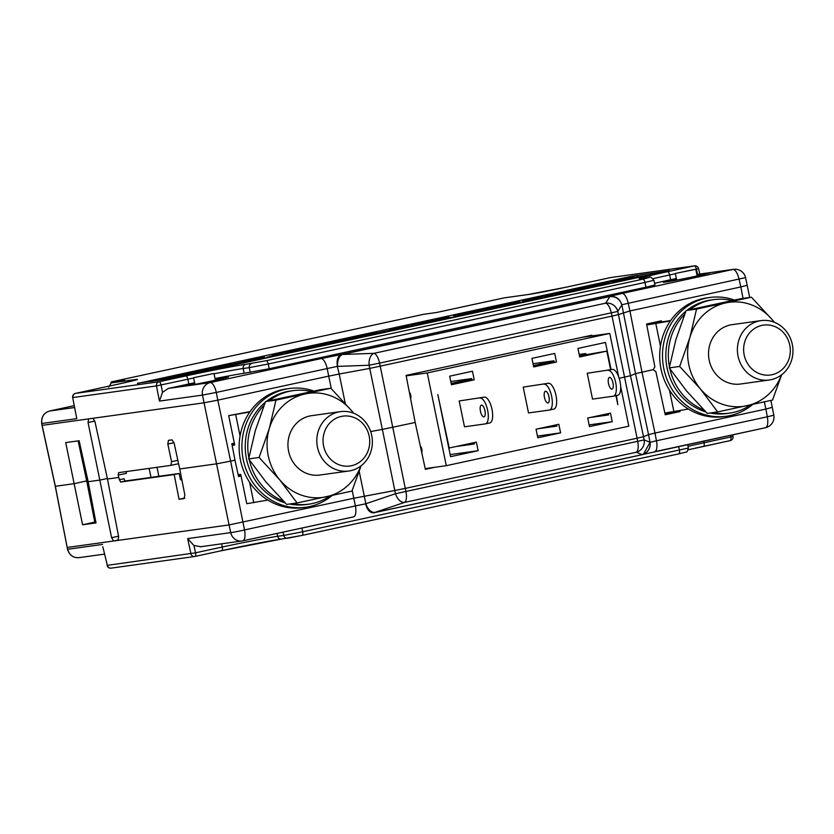 <?xml version="1.0" encoding="UTF-8"?>
<svg xmlns="http://www.w3.org/2000/svg" width="834" height="834" viewBox="0 0 834 834"><rect width="100%" height="100%" fill="white"/><g stroke="black" fill="none" stroke-linecap="round" stroke-linejoin="round"><path stroke-width="1.25" d="M619.172 378.323L630.504 375.717L618.463 314.574L629.92 310.946L628.211 303.274L621.83 304.796C619.891 299.02 615.899 296.258 609.821 296.529A10.79 4.076 -102.2 0 0 609.268 296.508L341.398 354.492C337.822 355.982 336.477 359.944 337.353 366.366L339.188 374.028L369.743 368.399L369.108 365.24L337.645 366.397A10.79 6.557 -92.1 0 1 342.493 354.481L341.95 354.502C338.573 356.285 337.04 360.236 337.353 366.366L216.298 392.418L217.799 400.143L328.711 376.134L331.296 388.675M345.255 403.385L339.188 374.028L328.711 376.134L327.147 368.43A10.79 4.076 -102.2 0 0 320.965 358.61L210.116 382.608L181.583 386.58A23.977 0.625 168.4 0 1 181.541 386.549A23.977 0.625 168.4 0 1 194.697 383.275M185.784 375.957A3.597 1.355 77.8 0 1 187.838 379.23L156.479 385.913A3.597 3.326 82.1 0 1 159.023 381.753L185.784 375.957A46.85 1.23 168.4 0 1 245.738 364.333L266.171 360.705L642.92 279.171L648.842 277.566L642.733 278.42A46.85 1.23 168.4 0 1 667.554 271.686L694.315 265.9L610.79 277.534L566.88 287.032A30.16 0.792 168.4 0 1 528.276 294.517L504.174 297.874L436.63 312.489L423.578 314.314L111.516 381.847A2.398 0.907 -102.2 0 0 111.485 381.857L124.558 380.033L111.276 382.91L135.379 379.553A30.16 0.792 168.4 0 1 119.398 383.88L75.487 393.387L159.023 381.753A3.597 1.355 77.8 0 1 161.077 385.027L162.515 392.366L159.44 401.091L202.485 395.097L216.298 392.418A10.79 4.076 -102.2 0 0 210.116 382.608A10.79 9.987 -97.9 0 0 202.485 395.097L229.058 524.93L353.772 498.252L394.816 490.507L382.358 429.416L415.196 422.473L406.085 375.404L591.859 335.195L592.004 335.904M171.012 465.341L178.591 463.704L170.939 465.362L171.543 461.682L167.832 444.032L168.426 440.362L172.033 439.862L174.129 443.156L179.737 468.958L216.809 463.798L230.622 461.119L217.799 400.143L203.996 402.822L42.127 425.361L42.763 425.194L42.127 425.361L55.357 486.285L74.184 483.668L86.705 480.905L78.125 440.873M184.731 498.034L179.049 499.264L174.181 474.567L120.555 482.042L118.73 477.455L107.482 479.029L118.647 536.71L117.99 540.401L229.058 524.93L230.716 532.613A10.79 0.532 -12.1 0 0 244.518 529.934L230.622 461.119L234.99 460.17L231.81 443.698L234.333 443.146M241.089 476.026L238.555 476.579L234.99 460.17M370.661 431.574L382.358 429.416L369.743 368.399L612.031 316.117L611.332 312.969A10.79 4.076 -102.2 0 0 605.703 303.169L373.966 353.324L342.493 354.481M369.108 365.24A10.79 6.557 -92.1 0 1 373.966 353.324A10.79 4.076 -102.2 0 1 379.585 363.124L369.108 365.24M320.965 358.61L341.398 354.492A10.79 4.076 77.8 0 1 341.95 354.502L609.821 296.529L605.703 303.169A10.79 10.592 -148.3 0 1 617.765 311.426L379.585 363.124L405.293 488.401L637.093 438.225L612.031 316.117L618.463 314.574L617.765 311.426L621.799 304.9A10.79 10.592 -148.3 0 0 609.737 296.643M215.141 379.084A23.977 0.625 168.4 0 1 226.733 377.031A23.977 0.625 168.4 0 1 228.526 376.905A23.977 0.625 168.4 0 1 213.452 380.606A23.977 0.625 168.4 0 1 187.494 385.756M749.683 297.446L745.575 277.618L628.211 303.274A10.79 4.076 -102.2 0 0 622.039 293.453L609.268 296.508C615.638 295.862 619.829 298.624 621.83 304.796L635.529 373.642L653.168 369.671L654.867 366.845L646.579 324.019L661.372 320.809L661.633 322.028M696.922 274.813A23.977 0.625 168.4 0 1 704.344 273.437L710.266 272.614A23.977 0.625 168.4 0 1 710.307 272.635A23.977 0.625 168.4 0 1 691.459 277.138A23.977 0.625 168.4 0 1 665.115 282.153A23.977 0.625 168.4 0 1 663.322 282.278A23.977 0.625 168.4 0 1 676.478 279.004M676.374 278.473L670.63 279.713A43.17 1.126 -11.6 0 0 654.607 283.32M642.92 279.171A3.597 1.355 77.8 0 1 644.974 282.445L653.919 280.245L654.971 284.988L645.985 287.198L269.246 368.732L244.101 373.278A43.17 1.126 -11.6 0 0 215.036 378.563M194.593 382.754A43.17 1.126 -11.6 0 0 188.849 383.984L168.353 388.425L162.515 392.366M137.485 383.192L172.555 378.302L669.535 270.675L632.287 276.096L137.537 383.432M75.404 393.408A3.597 1.355 77.8 0 1 75.456 393.387A3.597 3.326 82.1 0 0 72.944 397.547L156.479 385.913L159.44 401.091M72.673 397.547L76.78 418.658L72.673 397.547A3.597 3.597 0 0 1 75.456 393.387A3.597 1.355 77.8 0 1 75.487 393.387L119.356 383.89A3.597 1.355 -102.2 0 0 119.325 383.901M74.487 407.545L49.487 411.026C43.754 412.893 41.189 417.063 41.794 423.526L42.127 425.361M108.712 387.08L111.276 382.91M55.357 486.285L67.189 547.479L113.653 541.005L111.61 537.69L88.039 422.557L88.602 418.897M88.154 481.718L96.014 522.918L82.576 524.784L65.709 442.604L79.136 440.727L88.154 481.718L100.049 480.061M82.576 524.784L94.784 522.094L86.705 480.905L87.935 480.728M94.784 522.094L95.827 521.948M100.111 480.05L107.305 478.476M92.866 418.293L94.961 421.597L107.482 479.029M170.939 465.362L118.626 472.649L118.23 475.109L126.434 473.337A2.398 0.907 -102.2 0 1 126.372 471.564M118.73 477.455L118.23 475.109M179.049 499.264L184.168 498.555L184.825 494.833L179.737 468.958M118.063 540.38L113.653 541.005L118.522 539.932M151.027 477.413L149.109 468.395M102.822 546.76L107.346 565.348L102.822 546.76M111.318 568.1A3.597 3.326 -97.9 0 1 111.089 568.142L111.089 568.142A3.597 3.326 -97.9 0 1 107.346 565.348L195.521 552.817A3.597 1.355 77.8 0 1 194.916 556.455A3.597 1.355 77.8 0 1 194.885 556.466A3.597 3.326 -97.9 0 1 190.913 553.703L187.671 538.608L193.947 545.509L195.521 552.817L222.282 547.021L221.646 543.82M733.003 436.443A3.597 3.597 0 0 1 730.219 440.602L688.248 449.797A46.85 1.23 -11.6 0 1 703.427 446.398A3.597 1.355 -102.2 0 0 703.458 446.398L730.177 440.613A3.597 1.355 -102.2 0 0 730.219 440.602A3.597 1.355 -102.2 0 0 730.824 436.964L733.003 436.443L732.7 434.816M200.838 546.697L193.947 545.509M214.067 544.852L241.923 540.995A10.79 9.987 82.1 0 0 242.611 540.88A10.79 4.076 77.8 0 0 242.725 540.859L353.574 516.871A10.79 4.076 77.8 0 1 353.46 516.882L353.574 516.861A10.79 4.076 77.8 0 0 355.367 505.936L365.834 503.757A10.79 6.62 71.3 0 0 374.914 512.42L404.563 502.402L636.3 452.247L642.263 454.624A10.79 10.602 -73.9 0 0 650.051 442.312L643.358 454.332L641.961 454.738M187.671 538.608L230.716 532.613A10.79 9.987 82.1 0 0 241.923 540.995A10.79 10.79 0 0 0 242.725 540.859A10.79 4.076 77.8 0 0 244.518 529.934L355.367 505.936L352.198 490.507M374.122 512.712L641.753 454.791A10.79 4.076 -102.2 0 0 641.867 454.77A10.79 4.076 -102.2 0 0 642.263 454.624L374.403 512.597A10.79 4.076 77.8 0 1 374.007 512.743A10.79 4.076 77.8 0 1 373.893 512.764C370.067 513.056 367.304 510.095 365.594 503.882C367.711 509.647 370.65 512.545 374.403 512.597L374.914 512.42M359.225 471.491L365.834 503.757L395.483 493.728L644.14 439.914L650.051 442.312L656.441 440.779A10.79 4.076 77.8 0 1 654.638 451.705A10.79 4.076 77.8 0 1 654.523 451.726M771.606 407.503L765.883 409.056L767.29 416.791L656.441 440.779L654.982 433.054L648.55 434.608L635.529 373.642L630.504 375.717L643.525 436.682L637.093 438.225L637.708 441.467A10.79 4.076 77.8 0 1 636.3 452.247A10.79 10.654 111.8 0 0 644.14 439.914L643.525 436.682L648.55 434.608L649.988 442.26A10.79 10.654 111.8 0 1 642.159 454.582M405.96 491.622A10.79 4.076 77.8 0 1 404.563 502.402A10.79 6.62 71.3 0 1 395.483 493.728L394.816 490.507L405.293 488.401L405.96 491.622M764.33 401.915L765.883 409.056L654.982 433.054L641.961 372.089L629.92 310.946L740.821 286.948L739.06 279.286A10.79 4.076 -102.2 0 0 732.888 269.465L622.039 293.453M746.534 285.395L740.821 286.948L743.031 298.374M733.566 269.34A10.79 9.987 82.1 0 0 732.888 269.465L709.963 272.624L733.566 269.34A10.79 10.79 0 0 1 745.575 277.618M697.568 274.355L696.38 269.173L698.548 268.621A3.597 3.597 0 0 0 694.545 265.858L611.02 277.493A3.597 3.326 -97.9 0 1 611.249 277.472M697.141 275.918L695.775 269.257L675.342 273.448L696.38 269.173A3.597 1.355 -102.2 0 0 694.315 265.9A3.597 3.326 -97.9 0 1 694.545 265.858M566.807 287.052A3.597 1.355 -102.2 0 1 566.849 287.042A3.597 1.355 -102.2 0 0 566.849 287.042L610.749 277.534A3.597 1.355 -102.2 0 1 610.79 277.534A3.597 3.326 -97.9 0 1 611.02 277.493A3.597 3.597 0 0 0 610.749 277.534A3.597 1.355 -102.2 0 0 610.717 277.545M643.17 454.394L765.487 427.717A10.79 10.79 0 0 0 773.827 415.238L767.29 416.791A10.79 4.076 77.8 0 1 765.487 427.717A10.79 4.076 77.8 0 1 765.372 427.738L654.753 451.674M770.887 400.435L773.827 415.238M434.827 467.29L425.371 469.333L415.196 422.473M425.298 469.01L430.417 467.895M425.236 468.739L426.737 468.416M583.06 353.908L583.3 355.013M420.305 446.034A3.597 1.355 77.8 0 1 421.796 449.067A3.597 1.355 77.8 0 1 421.702 452.445M409.317 392.095A3.597 1.355 77.8 0 1 410.745 395.264A3.597 1.355 77.8 0 1 410.568 398.527M582.403 337.238L609.769 333.433L427.258 372.934L406.179 375.863M427.258 372.934L446.294 465.685L425.215 468.625M620.663 386.507L628.805 426.184L446.294 465.685M609.769 333.433L618.682 376.864M558.832 424.287L560.594 432.856L537.805 437.787L536.043 429.218L558.832 424.287M610.478 413.111L612.239 421.681L589.45 426.612L587.699 418.043L610.478 413.111M610.634 369.66L606.818 351.114L579.693 356.983L577.941 348.414L605.494 342.451L611.072 369.598M616.399 395.535L617.817 404.657L615.961 395.629M556.476 362.008L533.687 366.939L531.925 358.37L554.714 353.439L556.476 362.008L554.224 362.321L553.912 360.799L533.02 363.707M474.223 379.814L451.434 384.745L449.682 376.176L472.461 371.234L474.223 379.814L471.981 380.127L471.669 378.594L450.777 381.503M459.19 400.966L484.387 397.12L459.19 400.966L464.496 426.799L485.357 423.891A13.188 4.983 77.8 0 0 485.492 423.87L489.829 422.932A13.188 4.983 77.8 0 1 489.694 422.953L485.628 423.839M523.21 387.112L548.418 383.265L523.21 387.112L528.516 412.945L549.377 410.036A13.188 4.983 77.8 0 0 549.512 410.015L553.849 409.077A13.188 4.983 77.8 0 1 553.713 409.098L549.648 409.974M587.23 373.257L612.437 369.41L587.23 373.257L592.536 399.09L613.397 396.181A13.188 4.983 77.8 0 0 613.532 396.16L617.869 395.222A13.188 4.983 77.8 0 1 617.733 395.243L613.668 396.119M476.37 442.135L478.122 450.704L450.568 456.667L437.819 394.555L449.234 448.004L476.37 442.135M599.239 415.541L608.403 414.258M579.171 354.45L585.312 353.595A3.597 1.355 77.8 0 1 586.385 354.346M451.204 383.609L471.773 379.157M533.458 365.803L554.026 361.351M579.463 355.847L606.818 351.114M554.078 361.602L543.758 363.999L554.193 362.144M471.825 379.387L461.296 381.836L471.94 379.96M450.141 454.603L478.122 450.704M474.15 442.614L474.431 443.969L456.01 446.534M537.45 436.078L560.594 432.856M556.622 424.767L556.893 426.122L538.483 428.686M589.106 424.902L612.239 421.681M608.267 413.591L608.549 414.946L590.128 417.511M421.316 450.683L421.994 450.589M533.416 365.594L553.984 361.153M471.731 378.938L451.163 383.39M671.37 412.934L671.214 412.142M670.63 320.569L652.73 323.269L652.845 322.664M665.105 414.196L672.381 412.736L672.611 411.944M332.078 495.521A59.954 55.492 -97.9 0 1 305.744 507.27L302.951 507.666A59.954 55.492 -97.9 0 1 240.432 460.024A59.954 55.492 -97.9 0 1 286.416 388.905L289.2 388.519A59.954 55.492 -97.9 0 1 313.824 391.063M305.744 507.27A59.954 55.492 -97.9 0 1 243.215 459.638A59.954 55.492 -97.9 0 1 289.2 388.519M353.553 413.205A52.521 48.612 82.1 0 0 351.604 410.735L330.848 388.227L320.433 389.687L265.546 401.561L255.35 430.49L248.668 458.929L265.91 481.916L286.667 504.414L297.081 502.965L351.958 491.09L361.059 465.81M353.699 413.257L351.604 410.735A52.521 48.612 82.1 0 0 305.171 393.929A52.521 48.612 82.1 0 0 269.288 428.551A52.521 48.612 82.1 0 0 279.849 479.977A52.521 48.612 82.1 0 0 326.282 496.783A52.521 48.612 82.1 0 0 360.903 465.935M330.848 388.227L275.971 400.111L269.288 428.551L259.093 457.47L279.849 479.977L297.081 502.965M319.86 475.036A29.972 27.741 -97.9 0 1 288.408 450.204A29.972 27.741 -97.9 0 1 309.695 415.999A29.972 27.741 -97.9 0 1 311.593 415.666L340.46 411.642A29.972 27.741 82.1 0 0 338.562 411.975A29.972 27.741 -97.9 0 0 317.274 446.18A29.972 27.741 -97.9 0 0 348.727 471.022L319.86 475.036M265.546 401.561L275.971 400.111M248.668 458.929L259.093 457.47M340.46 411.642A29.972 27.741 82.1 0 1 371.912 436.474A29.972 27.741 82.1 0 1 350.614 470.689A29.972 27.741 -97.9 0 1 348.727 471.022M351.448 465.737A25.176 23.31 82.1 0 0 369.181 436.151A25.176 23.31 82.1 0 0 341.325 416.427A25.176 23.31 -97.9 0 0 323.602 446.013A25.176 23.31 -97.9 0 0 351.448 465.737M285.145 502.892A57.317 53.042 -97.9 0 1 246.499 458.992A57.317 53.042 -97.9 0 1 265.275 402.249M266.348 401.383A57.317 53.042 -97.9 0 1 290.461 391L292.984 390.656A57.317 53.042 -97.9 0 1 311.405 391.573M329.951 495.98A57.317 53.042 -97.9 0 1 308.799 504.184L306.276 504.539A57.317 53.042 -97.9 0 1 289.596 504.007M248.866 457.856A57.317 53.042 -97.9 0 1 264.044 405.345M269.257 400.727A57.317 53.042 -97.9 0 1 292.984 390.656M308.799 504.184A57.317 53.042 -97.9 0 1 292.108 503.653M283.299 501.015A57.317 53.042 -97.9 0 1 249.272 459.815M250.054 411.6L228.693 415.645L234.719 445.002L232.123 445.356M249.773 412.006L228.693 415.645M267.818 500.066L246.77 503.705L240.745 474.348L238.149 474.713M232.05 444.949L234.594 444.397M423.536 314.324A2.398 0.907 77.8 0 1 423.557 314.314A2.398 0.907 77.8 0 1 423.578 314.314L111.485 381.857A2.398 0.907 -102.2 0 0 110.974 382.994M79.564 557.56C73.59 558.227 69.597 555.475 67.606 549.293L67.523 549.304C69.389 555.194 73.183 557.977 78.896 557.675L104.5 554.11M182.01 480.53L180.363 479.362L179.154 473.493L174.181 474.567M119.189 479.811L124.141 478.737A2.398 0.907 -102.2 0 0 125.527 480.957L179.154 473.493M646.663 324.447L652.949 323.175M688.394 409.035L664.854 413.028M670.359 320.965L646.767 324.968M752.664 404.49A59.954 55.492 -97.9 0 1 726.32 416.249L723.537 416.635A59.954 55.492 -97.9 0 1 661.008 369.003A59.954 55.492 -97.9 0 1 706.992 297.884L709.776 297.488A59.954 55.492 -97.9 0 1 734.41 300.031M726.32 416.249A59.954 55.492 -97.9 0 1 663.801 368.607A59.954 55.492 -97.9 0 1 709.776 297.488M774.129 322.185A52.521 48.612 82.1 0 0 772.19 319.703L751.434 297.206L741.009 298.655L686.132 310.529L675.926 339.459L669.243 367.898L686.486 390.885L707.242 413.393L717.667 411.933L772.545 400.059L781.635 374.789M774.275 322.237L772.19 319.703A52.521 48.612 82.1 0 0 725.747 302.898A52.521 48.612 82.1 0 0 689.864 337.52A52.521 48.612 82.1 0 0 700.424 388.946A52.521 48.612 82.1 0 0 746.868 405.751A52.521 48.612 82.1 0 0 781.479 374.914M751.434 297.206L696.546 309.08L689.864 337.52L679.668 366.449L700.424 388.946L717.667 411.933M740.446 384.015A29.972 27.741 -97.9 0 1 709.181 360.194A29.972 27.741 -97.9 0 1 732.169 324.634L761.035 320.621A29.972 27.741 82.1 0 0 738.048 356.181A29.972 27.741 -97.9 0 0 769.313 379.991L740.446 384.015M686.132 310.529L696.546 309.08M669.243 367.898L679.668 366.449M761.035 320.621A29.972 27.741 82.1 0 1 792.3 344.432A29.972 27.741 -97.9 0 1 769.313 379.991M789.756 345.12A25.176 23.31 82.1 0 0 761.911 325.396A25.176 23.31 82.1 0 0 744.189 354.992A25.176 23.31 -97.9 0 0 772.034 374.716A25.176 23.31 -97.9 0 0 789.756 345.12M705.731 411.86A57.317 53.042 -97.9 0 1 667.085 367.971A57.317 53.042 -97.9 0 1 685.85 311.228M686.924 310.352A57.317 53.042 -97.9 0 1 711.048 299.979L713.56 299.625A57.317 53.042 -97.9 0 1 731.991 300.542M750.537 404.959A57.317 53.042 -97.9 0 1 729.375 413.164L726.862 413.508A57.317 53.042 -97.9 0 1 710.172 412.976M669.441 366.835A57.317 53.042 -97.9 0 1 684.631 314.324M689.833 309.695A57.317 53.042 -97.9 0 1 713.56 299.625M729.375 413.164A57.317 53.042 -97.9 0 1 712.695 412.632M703.875 409.984A57.317 53.042 -97.9 0 1 669.858 368.795M653.168 369.671L655.847 371.547L665.23 414.769L679.991 411.579L672.736 412.59M679.991 411.579L679.825 410.735M654.231 322.362L654.377 323.039M480.05 398.058A13.188 4.983 77.8 0 1 487.609 410.109A13.188 4.983 77.8 0 1 485.492 423.87M483.908 416.844A5.994 2.262 -102.2 0 0 483.97 416.833A5.994 2.262 -102.2 0 0 484.929 410.578A5.994 2.262 -102.2 0 0 481.499 405.105A5.994 2.262 -102.2 0 0 481.437 405.115A5.994 2.262 -102.2 0 0 480.467 411.37A5.994 2.262 -102.2 0 0 483.908 416.844M484.387 397.12A13.188 4.983 77.8 0 1 491.956 409.171A13.188 4.983 77.8 0 1 489.829 422.932M484.627 409.358A5.994 2.262 -102.2 0 0 485.117 411.662M544.07 384.203A13.188 4.983 77.8 0 1 551.628 396.254A13.188 4.983 77.8 0 1 549.512 410.015M547.928 402.989A5.994 2.262 -102.2 0 0 547.99 402.978A5.994 2.262 -102.2 0 0 548.949 396.723A5.994 2.262 -102.2 0 0 545.519 391.25A5.994 2.262 -102.2 0 0 545.457 391.261A5.994 2.262 -102.2 0 0 544.487 397.516A5.994 2.262 -102.2 0 0 547.928 402.989M548.418 383.265A13.188 4.983 77.8 0 1 555.976 395.316A13.188 4.983 77.8 0 1 553.849 409.077M548.647 395.504A5.994 2.262 -102.2 0 0 549.147 397.808M608.09 370.348A13.188 4.983 77.8 0 1 615.648 382.399A13.188 4.983 77.8 0 1 613.532 396.16M611.947 389.134A5.994 2.262 -102.2 0 0 612.01 389.124A5.994 2.262 -102.2 0 0 612.98 382.869A5.994 2.262 -102.2 0 0 609.539 377.395A5.994 2.262 -102.2 0 0 609.477 377.406A5.994 2.262 -102.2 0 0 608.518 383.661A5.994 2.262 -102.2 0 0 611.947 389.134M612.437 369.41A13.188 4.983 77.8 0 1 619.996 381.451A13.188 4.983 77.8 0 1 617.869 395.222M612.667 381.649A5.994 2.262 -102.2 0 0 613.167 383.942M692.616 269.83L677.927 272.927L692.616 269.83M559.76 293.391L558.571 293.651M435.087 320.371L433.795 320.652M411.506 325.479L408.889 326.042M389.905 330.149L377.322 332.881M242.59 362.039L231.164 364.51M650.259 274.918L633.944 277.347M175.484 377.208A32.995 0.865 -11.6 0 0 163.527 379.814M244.352 362.092L253.244 360.715M299.135 350.572L299.948 350.395M398.829 328.857L399.674 328.732M417.605 325.124L420.044 324.645M453.946 317.327L456.177 316.805M457.929 316.065L459.628 315.836M542.684 298.072L543.987 297.811M211.158 369.139L175.411 376.864L212.743 368.92A32.734 0.855 -11.6 0 0 211.158 369.139M212.858 369.472L212.743 368.92M189.37 373.997L189.506 374.633M211.388 369.108L232.988 364.416L224.169 365.646L231.091 364.145L224.544 365.063L157.136 380.064A32.995 0.865 168.4 0 1 211.388 369.097M157.261 380.679L157.136 380.064M151.944 381.43L151.819 380.804M231.195 364.666L231.091 364.145M243.434 362.967L212.983 368.868A32.995 0.865 168.4 0 1 214.703 368.795A32.995 0.865 168.4 0 1 210.71 370.046M213.087 369.41L212.983 368.868M260.698 357.828L248.813 359.986L264.493 356.504L243.247 361.351L260.698 357.828M272.437 355.774L272.322 355.221M244.101 360.913L243.247 361.351L243.497 362.529M287.344 351.687L273.5 354.898L298.697 349.707L287.334 351.635M273.865 354.617L273.635 355.545M286.729 352.198L278.577 353.804L286.729 352.198M308.267 348.153L303.91 348.226M303.253 349.092L308.163 347.653M296.424 350.019L303.18 348.737M307.183 347.799L296.351 349.686M304.327 348.195L307.11 347.465M320.902 346.193L320.152 345.067L306.057 347.413L320.152 345.067M329.68 343.525L317.764 345.047L329.576 343.024M321.976 344.14L315.492 345.37L321.955 344.088M339.084 341.335L335.654 341.294L352.313 338.104L337.134 340.845L327.199 343.014L339.011 340.981M366.324 334.59L352.824 337.53L352.501 339.021L352.313 338.104M335.758 341.429L334.768 341.533M356.639 337.541L375.905 333.131L366.324 334.549M375.967 333.464L376.436 332.787M372.308 333.808L356.577 337.217M352.824 337.53L371.849 333.923M365.511 335.153L357.254 336.769L365.511 335.153M408.921 326.219L401.31 326.918L404.73 326.052L389.728 329.305L408.848 325.865M396.557 329.086L396.327 327.991M391.49 329.993L391.302 329.086M389.947 330.327L389.728 329.305M433.107 320.35L412.059 324.906L433.107 320.35M433.836 320.882L433.972 321.497M412.559 324.603L412.184 325.51M416.437 323.915L417.354 323.717M448.734 317.139L435.598 319.808L448.734 317.139M457.97 316.263L457.73 315.116M436.213 319.485L435.723 320.423M467.853 313.49L463.589 313.657M463.099 315.283L462.87 314.178L467.78 313.115M453.832 315.732L462.87 314.178M480.905 310.644L474.327 311.259L453.769 315.44M476.12 312.281L475.922 311.353L480.832 310.29M464.309 313.594L475.922 311.353M490.1 308.663L486.639 308.622L503.121 305.463L488.078 308.173L478.299 310.311L490.027 308.299M498.325 307.079L498.211 306.526M486.775 308.747L485.784 308.851M517.455 302.377L503.027 305.223L517.528 302.721M503.621 304.89L503.079 305.473M524.106 301.324L524.586 300.553M511.69 303.18L519.728 301.606L511.753 303.461M536.898 297.696L557.863 293.349L536.898 297.696L536.429 298.624L522.345 300.605L536.356 298.27M557.373 294.131L557.863 293.349M544.967 295.976L553.005 294.402L545.029 296.258M574.918 289.461L560.281 292.828L583.633 288.178L574.918 289.461M583.685 288.408L584.113 287.834M564.701 292.744L564.597 292.202M560.792 292.515L560.427 293.516M573.354 290.169L565.202 291.764L573.354 290.169M594.715 286.052L582.903 287.667L594.632 285.655M587.032 286.781L580.62 287.991L587.011 286.719M615.648 280.839L594.6 285.405L615.648 280.839M616.368 281.319L616.514 281.986M595.101 285.092L594.736 286.052M598.979 284.404L599.896 284.206M618.838 280.255L633.496 277.076L617.223 280.276L628.794 278.118L618.838 280.255L618.943 280.797M617.223 280.276L616.931 281.204M633.183 278.285L633.496 277.076M264.211 357.776L253.088 359.944L264.211 357.776M260.239 359.329L260.125 358.776M259.145 359.558L259.03 358.995M257.862 359.84L257.737 359.245M257.028 360.017L256.893 359.391M256.309 360.173L256.174 359.517M253.275 360.83L253.088 359.944M268.767 357.171L267.099 357.233L268.715 356.921M273.187 355.753L277.618 354.94M272.124 355.982L272.749 355.764M271.352 356.149L272.103 355.878M270.007 356.42L271.331 356.045M269.434 356.525L269.997 356.337M277.67 354.898L269.424 356.462M277.242 355.649L277.128 355.076M276.544 355.784L276.429 355.242M275.522 356.014L275.408 355.472M273.74 356.41L273.625 355.857M272.52 356.671L272.405 356.118M281.715 354.356L280.047 354.429L281.663 354.116M299.333 350.072L289.492 352.063L299.052 350.165M289.617 352.626L289.492 352.063M297.071 350.582L291.337 351.708L297.071 350.582M304.91 348.727L313.157 347.309L304.91 348.727M303.242 349.727L303.117 349.112M309.862 348.591L309.727 347.955M304.41 348.862L309.112 348.059L304.41 348.862M318.755 345.735L310.269 347.569L318.755 345.735M314.449 347.257L314.335 346.725M332.662 343.035L320.537 345.349L332.662 343.035M320.704 346.152L320.537 345.349M336.436 342.534L332.307 342.847L343.983 340.637L336.383 342.274M344.088 341.179L343.983 340.637M342.086 341.617L341.971 341.064M349.582 339.063L341.085 340.897L349.582 339.063M349.456 340.022L349.342 339.469M345.339 340.908L345.161 340.053M358.724 337.238L352.949 338.385L358.714 337.165M363.343 337.009L363.207 336.383M363.28 337.019L363.165 336.425M362.78 337.134L362.665 336.571M362.081 337.28L361.966 336.728M361.112 337.499L360.955 336.957M377.5 333.016L384.349 331.786L377.5 333.016M374.966 334.497L374.82 333.808M384.464 332.307L384.349 331.786M375.55 334.371L375.415 333.725M376.384 333.464L380.179 332.641L376.384 333.464M389.29 331.077L388.133 331.129L389.249 330.879M398.767 329.347L398.329 328.752L388.248 330.744L398.652 328.763M398.923 329.315L398.798 328.711M398.298 329.451L398.183 328.877M397.599 329.597L397.484 329.044M396.796 329.774L396.692 329.221M390.26 330.848L390.156 330.327M402.29 327.658L409.14 326.428L402.29 327.658M408.42 327.262L408.306 326.709M401.175 328.106L404.97 327.282L401.175 328.106M416.291 325.208L415.686 324.749L407.649 326.49L416.187 324.687M423.901 323.571L422.744 323.634L423.87 323.394M427.081 322.289L433.941 321.059L427.081 322.289M434.066 321.705L433.941 321.059M433.211 321.893L433.096 321.351M431.866 322.185L431.751 321.632M430.49 322.466L430.365 321.83M425.966 322.737L429.76 321.914L425.966 322.737M436.516 320.423L444.011 318.932L436.516 320.423M435.15 321.465L435.004 320.715M434.316 321.653L434.16 320.871M440.581 320.298L440.467 319.756M439.362 320.558L439.247 320.006M437.954 320.861L437.829 320.287M436.985 321.069L436.87 320.475M436.046 321.278L435.921 320.642M435.755 321.34L435.619 320.683M435.713 321.351L435.577 320.652M440.196 319.776L436.745 320.444L440.196 319.776M437.402 320.089L440.529 319.485L437.423 320.204M445.804 318.432L443.688 318.786M444.918 319.026L445.794 318.411M443.98 318.744L444.824 318.588M453.967 317.4L453.842 316.805M453.581 317.483L453.467 316.91M452.768 317.66L452.654 317.108M451.747 317.879L451.632 317.337M450.892 318.067L450.297 317.629M450.016 317.65L446.565 318.317L450.016 317.65M447.233 317.962L450.36 317.358L447.253 318.077M468.176 313.396L475.036 312.166L468.176 313.396M475.14 312.708L475.036 312.166M467.061 313.845L470.866 313.021L467.061 313.845M480.009 311.582L476.568 312.26L479.925 311.259M487.911 309.424L477.778 311.311L487.911 309.424M477.892 311.885L477.778 311.311M489.099 309.8L488.985 309.216M488.276 309.977L488.161 309.424M487.254 310.196L487.15 309.654M485.92 310.488L485.805 309.935M489.589 309.383L498.784 307.048L489.495 308.924M497.398 307.84L490.392 308.799M490.715 308.674L497.585 307.277L490.715 308.674M502.798 305.901L509.647 304.671L502.798 305.901M501.682 306.349L505.477 305.525L501.682 306.349M514.651 304.264L514.787 303.628L513.431 304.003L514.547 303.764M514.912 304.212L514.787 303.628M516.475 303.117L523.971 301.627L516.475 303.117M515.11 304.16L514.953 303.42M524.096 302.221L523.971 301.627M523.721 302.304L523.596 301.731M522.897 302.481L522.782 301.929M521.875 302.7L521.761 302.158M520.531 302.992L520.426 302.45M519.321 303.253L519.207 302.7M517.914 303.555L517.789 302.982M516.944 303.764L516.819 303.169M516.006 303.972L515.881 303.336M515.714 304.035L515.579 303.378M515.673 304.045L515.527 303.357M520.145 302.471L516.694 303.138L520.145 302.471M517.361 302.784L520.489 302.179L517.382 302.898M524.273 302.179L524.117 301.428L533.406 299.552L524.117 301.428M535.251 299.802L533.353 299.594M533.468 299.979L529.486 300.48M525.337 301.178L532.207 299.792L525.337 301.178M540.349 298.363L540.588 297.759L532.05 299.573L540.307 298.145M540.703 298.291L540.588 297.759M557.956 293.964L564.816 292.734L557.956 293.964M563.315 293.537L562.637 293.307M556.851 294.412L560.646 293.589L556.851 294.412M569.747 292.004L568.59 292.067L569.716 291.827M575.919 290.951L576.106 290.076L567.568 291.879L575.814 290.461M576.273 290.889L576.106 290.076M568.173 292.338L568.058 291.817M567.683 292.453L567.568 291.879M587.376 287.782L578.859 289.502L587.376 287.782M588.794 287.553L589.002 288.178L588.867 287.574M588.71 288.23L588.596 287.657M587.887 288.418L587.772 287.866M586.865 288.637L586.761 288.095M583.466 289.2L579.38 289.481M584.227 288.408L584.968 288.199M583.362 288.595L584.217 288.345M582.601 288.762L583.352 288.512M581.267 289.064L582.58 288.668M584.988 288.251L581.235 288.96M586.782 287.928L581.642 289.044L586.802 288.043M598.405 285.801L588.762 287.376M597.207 286.062L597.978 285.635M595.956 286.323L597.154 285.833M594.59 286.959L595.914 286.104M593.183 287.271L593.057 286.698L594.475 286.416M592.213 287.48L593.057 286.698M591.379 287.657L591.243 287.032L592.088 286.886M590.858 287.772L591.243 287.032M590.149 287.928L590.722 287.125M589.263 288.116L589.106 287.365L590.003 287.24M590.326 287.115L597.207 285.718L590.326 287.115M603.482 284.738L602.315 284.769L603.441 284.53M609.237 282.997L602.429 284.394L609.237 282.997M605.588 284.582L605.474 283.998M605.536 284.592L605.359 283.737M604.462 284.55L604.348 283.967M603.983 284.644L603.868 284.081M603.837 284.665L603.722 284.144M619.057 280.87L612.26 282.267L619.057 280.87M615.409 282.434L615.294 281.871M615.356 282.445L615.19 281.611M614.304 282.507L614.168 281.84M624.249 279.786L632.422 278.149L624.218 279.671M629.712 278.754L625.198 279.619L629.628 278.535M264.899 358.245L266.724 357.922M263.346 358.651L264.889 358.182M260.802 359.204L263.325 358.516M268.85 357.265L260.74 358.881M272.218 356.733L262.345 358.568L268.829 357.171M271.592 356.869L272.207 356.691M277.149 355.67L276.033 355.909M287.042 353.522L284.571 354.064M285.906 353.772L291.514 352.553M279.056 355.117L282.851 354.304L279.056 355.117M294.85 351.687L286.896 353.272M296.383 351.5L294.412 351.76M293.276 352.156L289.825 352.824L293.276 352.156M290.493 352.48L293.62 351.865L290.513 352.594M306.839 349.238L301.564 350.384M306.214 349.373L306.829 349.206M302.189 350.04L302.93 349.832M301.324 350.228L302.179 349.967M300.563 350.395L301.314 350.144M299.229 350.697L300.542 350.301M302.951 349.884L299.197 350.593M304.744 349.561L299.604 350.676L304.764 349.665M311.77 348.174L310.655 348.414M312.239 347.851L315.638 347.34M320.35 346.204L312.698 347.674M320.287 346.329L320.902 346.162M318.807 346.517L313.678 347.632L318.838 346.621M330.65 344.004L325.458 345.213M330.108 344.202L330.723 344.035M328.023 344.64L323.498 345.505L327.939 344.421M330.691 343.848L335.518 343.035M340.272 342.003L330.618 343.837M339.49 342.169L340.251 341.94M332.182 343.566L339.063 342.18L332.182 343.566M353.793 339.011L355.618 338.687M352.24 339.417L353.783 338.938M349.696 339.97L352.219 339.282M357.744 338.031L349.623 339.636M361.049 337.426L357.723 337.926M360.486 337.634L361.101 337.457M366.043 336.425L364.927 336.665M372.298 335.07L370.63 335.435M385.756 332.161L383.286 332.693M384.63 332.401L385.746 332.078M377.771 333.756L381.576 332.933L377.771 333.756M396.484 329.837L394.013 330.379M395.347 330.087L396.463 329.753M388.498 331.432L392.293 330.618L388.498 331.432M401.55 328.742L400.435 328.982M407.482 327.46L406.137 327.752M417.302 325.333L415.968 325.625M426.674 323.102L423.265 324.04M425.934 323.3L426.664 323.05M425.079 323.529L425.913 323.196M423.881 323.853L425.048 323.363M422.994 324.103L423.828 323.623M421.973 324.322L422.932 323.811M420.232 324.697L421.295 324.217M428.415 322.914L420.013 324.457M431.314 322.299L428.228 322.779M450.339 318.067L445.627 319.203M450.277 318.202L450.892 318.025M448.796 318.379L443.667 319.495L448.817 318.494M455.823 316.993L454.707 317.233M462.14 315.627L463.245 315.388M456.782 316.784L462.13 315.544M456.198 316.92L456.771 316.701M465.716 314.856L456.167 316.784M464.59 315.096L465.706 314.772M457.73 316.451L461.536 315.627L457.73 316.451M474.838 312.886L470.418 313.834M472.492 313.167L466.644 314.397L472.503 313.198M484.888 310.707L475.401 312.479M477.528 312.302L480.019 311.76M476.631 312.489L477.163 312.25M475.787 312.677L476.589 312.312M481.781 311.363L478.33 312.031L481.781 311.363M490.444 309.508L489.329 309.748M491.695 309.237L493.957 308.747M498.221 307.788L491.685 309.174M497.387 307.975L498.211 307.725M496.522 308.173L497.366 307.882M495.083 308.476L496.501 308.048M494.187 308.663L495.052 308.361M495.907 308.121L493.77 308.601M495.167 308.299L495.896 308.069M494.301 308.486L495.156 308.205M493.113 308.872L494.281 308.382M492.216 309.06L493.071 308.632M491.216 309.341L492.175 308.83M489.464 309.695L490.538 309.226M490.434 309.174L489.245 309.477M499.806 307.475L497.387 307.788M499.097 307.631L499.795 307.433M505.018 306.349L503.673 306.641M504.049 306.485L508.834 305.525M513.588 304.493L503.934 306.328M512.806 304.66L513.525 304.473M505.508 306.057L512.378 304.671L505.508 306.057M529.517 300.709L524.263 301.929L529.027 301.157M534.604 299.948L535.188 299.792M527.119 301.272L533.802 300.052L527.151 301.439M537.794 299.26L541.641 298.426M534.187 299.875L537.732 298.968M542.705 298.176L533.666 299.813M542.986 298.134L539.077 298.676L542.653 297.905M549.679 296.685L555.934 295.33M544.008 297.915L548.345 296.977M551.566 296.08L543.935 297.582M557.279 295.038L551.535 295.945M567.099 292.911L563.294 293.443M554.683 295.403L559.061 294.652M562.7 293.526L554.662 295.267M574.334 291.233L568.892 292.526M577.138 290.743L574.042 291.243M572.239 291.796L575.585 291.076M570.227 292.234L572.207 291.671M572.061 291.65L566.328 292.776L572.061 291.65M582.122 289.481L583.446 289.117M581.058 289.7L581.684 289.481M586.615 288.689L581.037 289.606M578.952 290.149L580.276 289.773M578.379 290.253L578.932 290.055M580.328 289.867L578.358 290.19M585.979 288.825L586.563 288.668M578.775 290.388L580.527 290.003M578.16 290.524L578.765 290.336M584.884 289.023L578.139 290.441M584.144 289.2L584.874 288.971M583.279 289.388L584.123 289.117M582.288 289.606L583.258 289.283M580.944 289.888L582.257 289.492M579.943 290.076L580.923 289.784M578.848 290.295L579.932 289.992M577.587 290.649L578.838 290.211M576.972 290.774L577.545 290.461M579.453 289.898L576.357 290.628M605.401 284.623L599.938 285.801M604.525 284.811L605.088 284.519M603.503 285.03L604.494 284.675M601.272 285.52L603.482 284.894M603.107 284.936L597.373 286.062L603.107 284.936M615.242 282.465L609.988 283.633M618.025 281.892L615.221 282.351M638.437 277.472L630.535 279.182M637.885 277.597L638.427 277.409M628.065 279.421L636.988 277.722L628.065 279.421M642.368 276.617L641.252 276.867M621.153 281.214L626.365 280.088M615.471 282.424L619.818 281.506M623.04 280.651L615.409 282.121M628.753 279.567L623.008 280.474M213.223 373.58L193.561 377.719L213.223 373.58M210.835 374.101L196.146 377.197L210.835 374.101M238.42 475.953L240.963 475.411M696.849 274.48L704.344 273.437M181.583 386.58L168.353 388.425M76.78 418.658L41.783 423.495M119.398 383.88A3.597 1.355 -102.2 0 0 119.356 383.89L136.567 379.835M49.477 411.026L74.153 405.689L49.477 411.026C43.712 412.872 41.127 417.042 41.7 423.526L42.034 425.361M111.61 537.69L118.543 536.179M94.826 421.066L88.039 422.557M42.034 425.371L55.263 486.295L67.523 549.304L102.561 544.425M67.606 549.293L67.189 547.479M281.6 539.045A3.597 3.326 -97.9 0 1 281.381 539.087L221.677 550.669A3.597 1.355 -102.2 0 1 221.646 550.669L194.958 556.445M281.162 539.108A46.85 1.23 -11.6 0 0 221.719 550.659M302.117 535.407L678.782 453.884A3.597 1.355 -102.2 0 0 678.824 453.873L302.075 535.418A3.597 1.355 -102.2 0 1 302.033 535.418L287.72 538.201A3.597 3.326 -97.9 0 1 283.758 535.438L277.639 536.293A43.253 1.136 -11.6 0 0 222.282 547.021A3.597 1.355 -102.2 0 1 221.677 550.669L194.916 556.455A3.597 3.597 0 0 1 194.656 556.507L111.089 568.142A3.597 3.597 0 0 1 107.086 565.379M730.511 435.285L730.824 436.964L704.063 442.75A43.253 1.136 -11.6 0 0 688.04 446.357M703.458 446.398A3.597 1.355 -102.2 0 0 704.063 442.75L703.729 441.082M678.678 446.503L679.418 450.235A3.597 1.355 -102.2 0 1 678.824 453.873L686.153 452.059C686.778 452.56 687.518 451.225 688.352 448.035L302.679 531.769L283.758 535.438L283.018 532.134M277.003 533.437L277.639 536.293A3.597 3.326 -97.9 0 0 281.381 539.087L302.075 535.418A3.597 1.355 -102.2 0 0 302.679 531.769L301.939 528.037M242.83 540.828L353.46 516.882M667.554 271.686A3.597 1.355 77.8 0 1 669.619 274.959L670.63 279.713M653.126 278.681A43.253 1.136 168.4 0 1 669.619 274.959L675.394 273.708M648.842 277.566A3.597 3.326 -97.9 0 1 649.071 277.524L640.575 278.681M645.985 287.198L644.974 282.445L268.235 363.978L269.246 368.732M266.171 360.705A3.597 1.355 77.8 0 1 268.235 363.978L249.314 367.648A3.597 3.326 82.1 0 1 251.858 363.488M250.21 372.423L249.314 367.648L243.194 368.503L244.101 373.278M245.738 364.333A3.597 3.326 82.1 0 0 243.194 368.503A43.253 1.136 168.4 0 0 214.057 373.799M188.849 383.984L187.838 379.23A43.253 1.136 168.4 0 1 193.613 377.99M157.032 467.29L158.846 476.318M177.85 460.316L171.543 461.682M174.014 442.698L167.832 444.032M253.786 502.725L249.575 482.219M240.067 435.932L235.709 414.665M540.067 364.156L539.775 362.769M125.527 480.957L120.555 482.042M673.914 411.767L669.473 390.135M660.445 346.152L655.837 323.707M646.673 324.489L652.73 323.269M632.287 276.096L632.516 277.242M636.895 275.21L637.207 276.732M251.044 361.153L250.805 359.975M287.376 353.136L287.188 352.219M279.182 354.961L278.963 353.918M344.077 340.251L343.952 339.647M369.306 335.383L369.16 334.674M431.856 321.465L431.731 320.882M417.99 325.052L417.751 323.873M455.562 316.962L455.312 315.784M472.607 312.646L472.44 311.833M494.979 307.631L494.843 306.995M508.896 304.785L508.771 304.181M550.94 296.216L550.732 295.173M542.246 297.957L542.048 296.977M577.17 290.409L577.013 289.679M600.49 285.343L600.292 284.373M620.903 280.662L620.746 279.922M200.16 546.812L214.369 544.842M643.358 454.332A10.79 10.79 0 0 1 641.867 454.77L374.007 512.743A10.79 10.79 0 0 1 373.695 512.806M696.849 274.459L706.012 273.177M699.789 274.042L698.548 268.621M653.919 280.245C651.333 277.253 649.717 276.346 649.071 277.524M566.849 287.042L528.506 294.475L504.393 297.832M688.352 448.035L687.706 444.553M675.342 273.448L676.708 280.109M175.567 377.656L175.411 376.864M242.454 361.414L242.694 362.582M272.812 354.94L273.052 356.118M377.281 332.714L377.531 333.892M351.635 337.895L351.875 339.063M411.402 324.958L411.642 326.136M434.983 319.86L435.223 321.027M502.402 305.265L502.641 306.443M525.222 300.511L525.472 301.679M535.678 298.061L535.918 299.239M558.499 293.307L558.738 294.475M584.978 287.772L585.218 288.95M559.656 292.87L559.895 294.048M593.944 285.447L594.183 286.625M616.42 280.516L616.66 281.683M633.882 277.055L634.121 278.222M213.994 373.528L215.37 380.189M193.561 377.719L194.927 384.38"/></g></svg>
